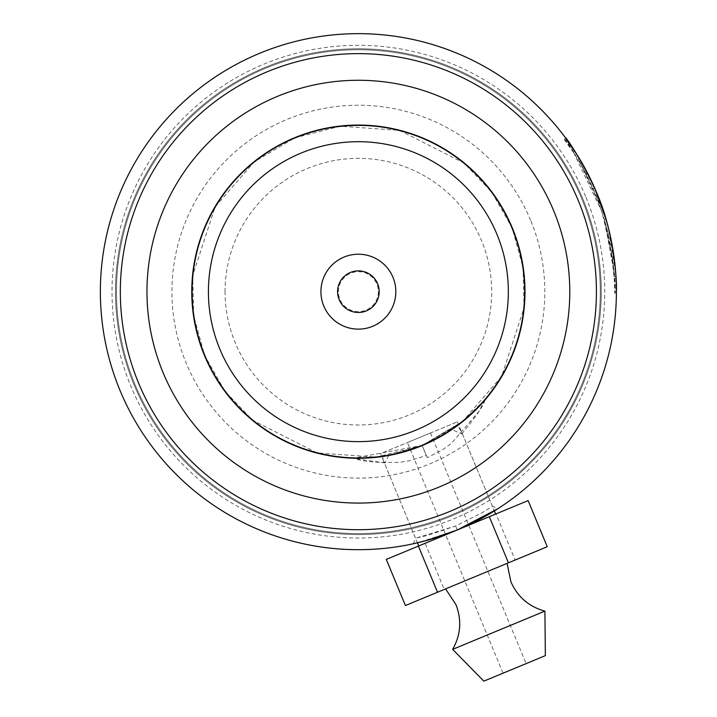 <?xml version="1.0" encoding="UTF-8"?>
<svg xmlns="http://www.w3.org/2000/svg" width="717" height="717" viewBox="0 0 717 717"><rect width="100%" height="100%" fill="white"/><g stroke="black" fill="none" stroke-linecap="round" stroke-linejoin="round"><path stroke-width="0.54" stroke-dasharray="3.58 2.69" d="M337.573 291.676A20.811 20.811 0 0 0 358.375 312.478A20.811 20.811 0 0 0 379.185 291.676A20.811 20.811 0 0 0 358.375 270.865A20.811 20.811 0 0 0 337.573 291.676M524.656 291.676A166.281 166.281 0 0 0 358.375 125.394A166.281 166.281 0 0 0 192.102 291.676A166.281 166.281 0 0 0 358.375 457.948A166.281 166.281 0 0 0 524.656 291.676M395.829 291.676A37.454 37.454 0 0 1 358.375 329.13A37.454 37.454 0 0 1 320.92 291.676A37.454 37.454 0 0 1 358.375 254.221A37.454 37.454 0 0 1 395.829 291.676M378.352 291.676A19.977 19.977 0 0 1 358.375 311.644A19.977 19.977 0 0 1 338.397 291.676A19.977 19.977 0 0 1 358.375 271.698A19.977 19.977 0 0 1 378.352 291.676A19.977 19.977 0 0 1 358.375 311.644A19.977 19.977 0 0 1 338.397 291.676A19.977 19.977 0 0 1 358.375 271.698A19.977 19.977 0 0 1 378.352 291.676M524.987 291.676A166.613 166.613 0 0 0 358.375 125.063A166.613 166.613 0 0 0 191.762 291.676A166.613 166.613 0 0 0 358.375 458.28A166.613 166.613 0 0 0 524.987 291.676A166.613 166.613 0 0 1 358.375 458.28A166.613 166.613 0 0 1 191.762 291.676M451.665 429.537C444.63 434.583 434.789 439.88 422.143 445.436L457.571 425.351L473.041 412.338L485.068 399.647L461.64 422.232L422.143 445.436L387.368 455.591L369.416 457.769L354.261 458.082L422.143 445.436C408.475 450.724 397.37 454.022 388.811 455.331L385.02 462.913L383.792 461.614L382.448 456.388C388.426 456.335 401.654 452.687 422.143 445.436C440.91 436.554 452.714 429.868 457.545 425.369C470.531 415.089 479.628 406.611 484.835 399.925C482.532 403.205 463.182 422.913 451.665 429.537L461.757 433.919L461.703 432.208L492.445 506.336L481.967 512.87L455.555 526.009L427.601 535.42L415.564 538.216L455.555 526.009L481.994 512.861L492.445 506.336L498.01 508.64L486.404 515.684L457.159 530.024L417.473 542.832L380.512 453.691L457.392 421.811L380.512 453.691M134.913 384.339A241.916 241.916 0 0 0 451.047 515.138A241.916 241.916 0 0 0 581.846 199.003A241.916 241.916 0 0 0 265.711 68.205A241.916 241.916 0 0 0 134.913 384.339A241.916 241.916 0 0 0 451.047 515.138A241.916 241.916 0 0 0 581.846 199.003A241.916 241.916 0 0 0 265.711 68.205A241.916 241.916 0 0 0 134.913 384.339A241.916 241.916 0 0 0 451.047 515.138A241.916 241.916 0 0 0 581.846 199.003A241.916 241.916 0 0 0 265.711 68.205A241.916 241.916 0 0 0 134.913 384.339M585.95 197.3A246.361 246.361 0 0 1 452.75 519.242A246.361 246.361 0 0 1 130.808 386.042A246.361 246.361 0 0 1 264.008 64.1A246.361 246.361 0 0 1 585.95 197.3M585.798 169.812L594.608 187.899L587.42 172.887A258.012 258.012 0 0 0 579.291 158.367C582.132 162.185 587.94 173.675 596.714 192.837A258.012 258.012 0 0 0 259.545 53.336A258.012 258.012 0 0 0 120.044 390.505A258.012 258.012 0 0 1 259.545 53.336A258.012 258.012 0 0 1 596.714 192.837A258.012 258.012 0 0 0 259.545 53.336A258.012 258.012 0 0 0 120.044 390.505A258.012 258.012 0 0 0 457.213 530.006A258.012 258.012 0 0 0 596.714 192.837A258.012 258.012 0 0 1 457.213 530.006A258.012 258.012 0 0 1 120.044 390.505A258.012 258.012 0 0 0 457.213 530.006A258.012 258.012 0 0 0 596.714 192.837A258.012 258.012 0 0 1 457.213 530.006A258.012 258.012 0 0 1 120.044 390.505A258.012 258.012 0 0 0 457.213 530.006A258.012 258.012 0 0 0 596.714 192.837A258.012 258.012 0 0 1 457.213 530.006A258.012 258.012 0 0 1 120.044 390.505A258.012 258.012 0 0 0 457.213 530.006A258.012 258.012 0 0 0 596.714 192.837L600.093 201.432M530.598 220.253A186.438 186.438 0 0 0 286.961 119.452A186.438 186.438 0 0 0 186.16 363.089A186.438 186.438 0 0 0 429.788 463.89A186.438 186.438 0 0 0 530.598 220.253M204.614 355.435A166.461 166.461 0 0 1 294.615 137.906A166.461 166.461 0 0 1 512.144 227.907A166.461 166.461 0 0 1 422.143 445.436A166.461 166.461 0 0 1 204.614 355.435A166.461 166.461 0 0 0 422.143 445.436A166.461 166.461 0 0 0 512.144 227.907A166.461 166.461 0 0 0 294.615 137.906A166.461 166.461 0 0 0 204.614 355.435A166.461 166.461 0 0 1 294.615 137.906A166.461 166.461 0 0 1 512.144 227.907M606.125 219.599L605.99 219.16A258.012 258.012 0 0 1 610.158 235.275L608.527 235.642L613.367 265.254L614.281 276.538L612.408 257.286L601.966 211.811L573.483 152.219L580.716 164.076L574.631 154.003C540.519 108.366 595.648 167.626 609.934 242.337C614.541 278.895 616.136 295.512 614.729 292.186C616.611 283.385 613.169 259.195 604.395 219.626A256.354 256.354 0 0 1 608.527 235.642L610.158 235.275L615.401 269.108M615.652 272.182L615.598 271.492M614.666 261.857L614.559 260.961M612.596 247.562L612.067 244.605M608.482 228.266L606.358 220.406M604.395 219.626L605.99 219.16L604.395 219.626L613.949 271.725L614.729 293.065L616.387 293.074L615.822 274.548L608.374 227.836M608.294 227.531L607.801 225.631M388.811 455.331C378.621 457.822 356.994 458.387 354.458 458.091C360.588 458.468 369.918 457.894 382.448 456.388L354.261 458.082C361.189 461.497 376.264 462.913 399.468 462.322L409.488 460.735L426.319 455.519L422.143 445.436L426.319 455.519M427.242 457.742L422.143 445.436L427.242 457.742L443.079 449.398L451.522 443.267L478.839 411.45L485.068 399.647L474.726 410.716L457.545 425.369L461.703 432.208M581.451 162.015L567.783 140.935M567.559 140.622L565.372 137.646L564.037 138.641L574.631 154.003L576.029 153.115M596.714 192.837A258.012 258.012 0 0 0 259.545 53.336A258.012 258.012 0 0 0 120.044 390.505A258.012 258.012 0 0 1 259.545 53.336A258.012 258.012 0 0 1 596.714 192.837A258.012 258.012 0 0 0 259.545 53.336A258.012 258.012 0 0 0 120.044 390.505A258.012 258.012 0 0 1 259.545 53.336A258.012 258.012 0 0 1 596.714 192.837L581.693 162.436L574.882 151.314L580.716 160.76M594.581 187.845L593.846 186.196M593.685 185.828L589.715 177.404M585.941 173.657A256.354 256.354 0 0 0 577.866 159.228C578.359 157.238 601.097 204.784 599.242 203.915L580.68 164.014L593.084 188.571L594.608 187.899L593.084 188.571L585.941 173.657L587.42 172.887M586.309 174.348L587.788 173.586M577.866 159.228L579.291 158.367M599.242 203.915L600.801 203.35M580.68 164.014L582.123 163.18M580.716 164.076L582.159 163.252M445.589 588.89L507.089 563.383L445.589 588.89M503.065 673.182L526.126 663.619L503.065 673.182L407.417 442.532L430.487 432.969L407.417 442.532M544.902 611.117L452.642 649.369M418.773 545.951L495.653 514.071L418.773 545.951M405.419 605.542L444.235 589.446L425.109 543.316L528.124 500.6M444.235 589.446L515.156 560.04L496.021 513.91M515.156 560.04L547.25 546.73M386.293 559.412L425.109 543.316M545.35 655.643L483.841 681.15M294.615 137.906L340.216 126.201L399.629 130.404L464.042 163.046L491.719 192.022L512.144 227.907L523.105 267.719L524.055 307.772L501.649 376.425L462.644 421.435L422.143 445.436L376.533 457.141L317.129 452.938L252.707 420.296L225.039 391.321L204.614 355.435L193.644 315.623L192.694 275.57L215.109 206.917L254.114 161.908L294.615 137.906M225.057 291.676A133.317 133.317 0 0 1 358.375 158.349A133.317 133.317 0 0 1 491.692 291.676A133.317 133.317 0 0 1 358.375 424.993A133.317 133.317 0 0 1 225.057 291.676M457.213 530.006L455.555 526.009M134.007 384.715A242.893 242.893 0 0 0 451.414 516.034A242.893 242.893 0 0 0 582.742 198.636A242.893 242.893 0 0 0 265.335 67.308A242.893 242.893 0 0 0 134.007 384.715A242.893 242.893 0 0 0 451.414 516.034A242.893 242.893 0 0 0 582.742 198.636A242.893 242.893 0 0 0 265.335 67.308A242.893 242.893 0 0 0 134.007 384.715A242.893 242.893 0 0 0 451.414 516.034A242.893 242.893 0 0 0 582.742 198.636A242.893 242.893 0 0 0 265.335 67.308A242.893 242.893 0 0 0 134.007 384.715A242.893 242.893 0 0 0 451.414 516.034A242.893 242.893 0 0 0 582.742 198.636A242.893 242.893 0 0 0 265.335 67.308A242.893 242.893 0 0 0 134.007 384.715A242.893 242.893 0 0 0 451.414 516.034A242.893 242.893 0 0 0 582.742 198.636A242.893 242.893 0 0 0 265.335 67.308A242.893 242.893 0 0 0 134.007 384.715A242.893 242.893 0 0 0 451.414 516.034A242.893 242.893 0 0 0 582.742 198.636A242.893 242.893 0 0 0 265.335 67.308A242.893 242.893 0 0 0 134.007 384.715M413.261 543.782L415.564 538.216L383.792 461.614M385.02 462.913L358.258 459.167L354.261 458.082M461.757 433.919C475.738 417.142 483.509 405.714 485.068 399.647M614.281 276.538L615.948 276.439M573.483 152.219L574.882 151.314M457.392 421.811L494.354 510.943M430.487 432.969L526.126 663.619"/><path stroke-width="1.08" d="M508.344 291.676A149.97 149.97 0 0 0 358.375 141.706A149.97 149.97 0 0 0 208.414 291.676A149.97 149.97 0 0 0 358.375 441.636A149.97 149.97 0 0 0 508.344 291.676M524.656 291.676A166.281 166.281 0 0 0 358.375 125.394A166.281 166.281 0 0 0 192.102 291.676A166.281 166.281 0 0 0 358.375 457.948A166.281 166.281 0 0 0 524.656 291.676M320.92 291.676A37.454 37.454 0 0 0 358.375 329.13A37.454 37.454 0 0 0 395.829 291.676A37.454 37.454 0 0 0 358.375 254.221A37.454 37.454 0 0 0 320.92 291.676M337.573 291.676A20.811 20.811 0 0 0 358.375 312.478A20.811 20.811 0 0 0 379.185 291.676A20.811 20.811 0 0 0 358.375 270.865A20.811 20.811 0 0 0 337.573 291.676M524.987 291.676A166.613 166.613 0 0 0 358.375 125.063A166.613 166.613 0 0 0 191.762 291.676A166.613 166.613 0 0 0 358.375 458.28A166.613 166.613 0 0 0 524.987 291.676M418.764 545.951L417.473 542.832L413.261 543.782L426.472 540.537L457.213 530.006L498.01 508.64M138.489 382.851A238.044 238.044 0 0 0 449.559 511.553A238.044 238.044 0 0 0 578.26 200.491A238.044 238.044 0 0 0 267.199 71.79A238.044 238.044 0 0 0 138.489 382.851M600.093 201.432L596.714 192.837A258.012 258.012 0 0 1 457.213 530.006A258.012 258.012 0 0 1 120.044 390.505A258.012 258.012 0 0 1 259.545 53.336A258.012 258.012 0 0 1 596.714 192.837C614.953 233.975 617.095 284.649 616.396 291.658C615.84 301.857 619.246 264.546 605.99 219.16M615.401 269.108L615.804 274.279M615.813 274.423L615.939 276.377M615.93 276.251L615.652 272.182M615.598 271.492L614.666 261.857M614.559 260.961L612.596 247.562M612.067 244.605L608.482 228.266M606.358 220.406L594.581 187.845M607.801 225.631L606.125 219.599M576.029 153.115C552.395 121.54 572.596 140.147 596.714 192.837M580.716 160.76L581.451 162.015M589.715 177.404L585.798 169.812M544.902 611.117L452.642 649.369L483.841 681.15L545.35 655.643L544.902 611.117C528.94 606.707 517.602 596.938 510.898 581.801L507.089 563.383M489.308 516.697L508.443 562.827L547.25 546.73L528.124 500.6L386.293 559.412L405.419 605.542L437.522 592.233L418.396 546.103M508.443 562.827L437.522 592.233M553.658 210.69A211.407 211.407 0 0 1 439.36 486.951A211.407 211.407 0 0 1 163.091 372.652A211.407 211.407 0 0 1 277.398 96.392A211.407 211.407 0 0 1 553.658 210.69M445.589 588.89L455.931 604.592C461.9 620.035 460.807 634.966 452.642 649.369M494.354 510.943L495.653 514.071"/></g></svg>
